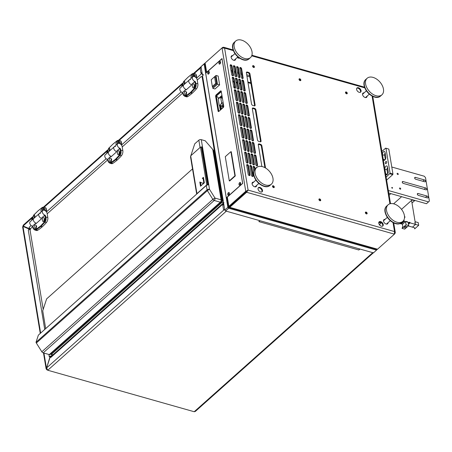 <?xml version="1.0" encoding="UTF-8"?>
<svg xmlns="http://www.w3.org/2000/svg" width="452" height="452" viewBox="0 0 452 452"><rect width="100%" height="100%" fill="white"/><g stroke="black" fill="none" stroke-linecap="round" stroke-linejoin="round"><path stroke-width="0.68" d="M229.65 206.485L229.441 206.999L228.593 207.231A1.774 0.966 -9.4 0 1 228.531 207.056L227 197.801A1.774 0.966 -9.4 0 1 227.322 197.106L242.684 183.416L222.017 58.568L206.654 72.258A1.774 0.966 170.6 0 0 206.349 72.699M228.531 207.056A1.774 0.966 -9.4 0 1 228.853 206.361L245.752 191.303L248.091 190.089L246.498 191.541L246.617 192.269L229.718 207.327A1.774 0.972 105.8 0 1 228.994 207.57A1.774 0.972 105.8 0 1 228.825 207.485L229.147 206.671L237.385 199.614L229.672 206.524M246.498 191.541L229.599 206.592A0.887 0.486 105.8 0 1 229.458 206.688A0.887 0.486 -9.4 0 1 229.571 206.564L246.47 191.507L245.752 191.303L222.022 47.946L205.123 63.003A1.774 0.966 170.6 0 0 204.801 63.698L206.298 72.744M240.47 83.857A0.887 0.565 -131.7 0 1 240.08 83.874L240.419 83.569M232.893 81.84L234.063 82.168M236.108 82.75L237.277 83.078M239.323 83.66L240.08 83.874M241.927 80.902L243.012 81.207M248.001 82.626L250.956 83.462M240.385 83.36L239.215 83.027M237.17 82.45L236 82.117M233.955 81.541L232.786 81.207M247.894 81.993L250.849 82.829M260.601 144.346A1.333 0.842 -131.7 0 1 261.855 145.747L261.341 146.205A1.333 0.842 48.3 0 0 260.086 144.798L260.601 144.346L259.171 143.939A1.333 0.842 -131.7 0 0 258.471 144.047A1.333 0.842 -131.7 0 0 258.284 144.736L261.889 166.511M265.539 168.008L261.855 145.747M255.114 105.033L249.95 73.862L249.442 74.314L254.6 105.491L255.114 105.033A1.333 0.842 -131.7 0 1 254.928 105.728A1.333 0.842 -131.7 0 1 254.222 105.83L252.798 105.429A1.333 0.842 -131.7 0 1 251.544 104.022L246.38 72.851A1.333 0.842 -131.7 0 1 246.566 72.156A1.333 0.842 -131.7 0 1 247.272 72.054L246.758 72.506L248.188 72.913L248.702 72.456L247.272 72.054M248.702 72.456A1.333 0.842 -131.7 0 1 249.95 73.862M261.064 140.979L255.905 109.802L255.391 110.26L260.55 141.436L261.064 140.979A1.333 0.842 -131.7 0 1 260.877 141.668A1.333 0.842 -131.7 0 1 260.177 141.775L258.747 141.369A1.333 0.842 -131.7 0 1 257.493 139.967L252.329 108.791A1.333 0.842 -131.7 0 1 252.515 108.101A1.333 0.842 -131.7 0 1 253.222 107.994L252.708 108.452L254.137 108.859L254.651 108.401L253.222 107.994M254.651 108.401A1.333 0.842 -131.7 0 1 255.905 109.802M320.717 200.089A1.107 0.706 48.3 0 0 320.027 199.089A1.107 0.706 48.3 0 0 319.089 199.01A1.107 0.706 48.3 0 0 319.298 200.309A1.107 0.706 48.3 0 0 320.564 200.665A1.107 0.706 48.3 0 0 320.717 200.089M274.291 186.936A1.107 0.706 48.3 0 0 273.596 185.936A1.107 0.706 48.3 0 0 272.658 185.857A1.107 0.706 48.3 0 0 272.872 187.151A1.107 0.706 48.3 0 0 274.132 187.512A1.107 0.706 48.3 0 0 274.291 186.936M367.148 213.248A1.107 0.706 48.3 0 0 366.459 212.242A1.107 0.706 48.3 0 0 365.515 212.163A1.107 0.706 48.3 0 0 365.73 213.463A1.107 0.706 48.3 0 0 366.99 213.824A1.107 0.706 48.3 0 0 367.148 213.248M300.834 79.976A1.107 0.706 48.3 0 0 300.145 78.97A1.107 0.706 48.3 0 0 299.201 78.891A1.107 0.706 48.3 0 0 299.416 80.19A1.107 0.706 48.3 0 0 300.676 80.552A1.107 0.706 48.3 0 0 300.834 79.976M253.628 182.15A2.774 1.757 48.3 0 0 252.47 182.438A2.774 1.757 48.3 0 0 253.001 185.682A2.774 1.757 48.3 0 0 256.16 186.58A2.774 1.757 48.3 0 0 256.578 185.467M232.678 55.619A2.774 1.757 48.3 0 0 231.52 55.907A2.774 1.757 48.3 0 0 232.051 59.144A2.774 1.757 48.3 0 0 235.209 60.043A2.774 1.757 48.3 0 0 235.628 58.929M385.059 219.389A2.774 1.757 48.3 0 0 383.901 219.678A2.774 1.757 48.3 0 0 384.432 222.921A2.774 1.757 48.3 0 0 387.59 223.819A2.774 1.757 48.3 0 0 388.008 222.706M256.329 167.856A1.107 0.706 -131.7 0 1 256.493 167.381A1.107 0.706 -131.7 0 1 257.018 167.274M253.826 171.268L253.126 167.042A1.107 0.706 -131.7 0 1 253.278 166.472A1.107 0.706 -131.7 0 1 253.866 166.381A1.107 0.706 -131.7 0 1 254.911 167.551L255.137 168.935M231.701 74.631L230.181 65.461A1.107 0.706 -131.7 0 1 230.334 64.885A1.107 0.706 -131.7 0 1 230.921 64.8A1.107 0.706 -131.7 0 1 231.966 65.969L233.486 75.139A1.107 0.706 -131.7 0 1 233.328 75.71A1.107 0.706 -131.7 0 1 232.746 75.8A1.107 0.706 -131.7 0 1 231.701 74.631M233.763 87.1L232.243 77.93A1.107 0.706 -131.7 0 1 232.401 77.354A1.107 0.706 -131.7 0 1 232.989 77.269A1.107 0.706 -131.7 0 1 234.029 78.439L235.548 87.609A1.107 0.706 -131.7 0 1 235.396 88.18A1.107 0.706 -131.7 0 1 234.808 88.27A1.107 0.706 -131.7 0 1 233.763 87.1M235.825 99.57L234.311 90.4A1.107 0.706 -131.7 0 1 234.464 89.829A1.107 0.706 -131.7 0 1 235.051 89.739A1.107 0.706 -131.7 0 1 236.097 90.908L237.611 100.078A1.107 0.706 -131.7 0 1 237.458 100.655A1.107 0.706 -131.7 0 1 236.871 100.739A1.107 0.706 -131.7 0 1 235.825 99.57M237.893 112.039L236.373 102.87A1.107 0.706 -131.7 0 1 236.532 102.299A1.107 0.706 -131.7 0 1 237.114 102.208A1.107 0.706 -131.7 0 1 238.159 103.378L239.679 112.548A1.107 0.706 -131.7 0 1 239.52 113.124A1.107 0.706 -131.7 0 1 238.938 113.209A1.107 0.706 -131.7 0 1 237.893 112.039M239.955 124.509L238.436 115.345A1.107 0.706 -131.7 0 1 238.594 114.768A1.107 0.706 -131.7 0 1 239.181 114.678A1.107 0.706 -131.7 0 1 240.227 115.848L241.741 125.018A1.107 0.706 -131.7 0 1 241.588 125.594A1.107 0.706 -131.7 0 1 241.001 125.684A1.107 0.706 -131.7 0 1 239.955 124.509M242.023 136.984L240.504 127.814A1.107 0.706 -131.7 0 1 240.656 127.238A1.107 0.706 -131.7 0 1 241.244 127.148A1.107 0.706 -131.7 0 1 242.289 128.317L243.809 137.487A1.107 0.706 -131.7 0 1 243.651 138.063A1.107 0.706 -131.7 0 1 243.063 138.154A1.107 0.706 -131.7 0 1 242.023 136.984M244.086 149.454L242.566 140.284A1.107 0.706 -131.7 0 1 242.724 139.708A1.107 0.706 -131.7 0 1 243.306 139.617A1.107 0.706 -131.7 0 1 244.351 140.787L245.871 149.957A1.107 0.706 -131.7 0 1 245.718 150.533A1.107 0.706 -131.7 0 1 245.131 150.623A1.107 0.706 -131.7 0 1 244.086 149.454M248.481 165.731L250.001 174.896A1.107 0.706 -131.7 0 1 249.843 175.472A1.107 0.706 -131.7 0 1 249.261 175.562A1.107 0.706 -131.7 0 1 248.216 174.393L246.696 165.223A1.107 0.706 -131.7 0 1 246.848 164.647A1.107 0.706 -131.7 0 1 247.436 164.562A1.107 0.706 -131.7 0 1 248.481 165.731L247.967 166.183L249.487 175.353L250.001 174.896M247.193 163.093A1.107 0.706 -131.7 0 1 246.148 161.923L244.634 152.753A1.107 0.706 -131.7 0 1 244.786 152.177A1.107 0.706 -131.7 0 1 245.374 152.087A1.107 0.706 -131.7 0 1 246.419 153.256L247.933 162.426A1.107 0.706 -131.7 0 1 247.781 163.002A1.107 0.706 -131.7 0 1 247.193 163.093M252.476 176.472A1.107 0.706 -131.7 0 1 251.431 175.303L249.911 166.133A1.107 0.706 -131.7 0 1 250.063 165.556A1.107 0.706 -131.7 0 1 250.651 165.472A1.107 0.706 -131.7 0 1 251.696 166.641L253.216 175.811A1.107 0.706 -131.7 0 1 253.058 176.382A1.107 0.706 -131.7 0 1 252.476 176.472M236.701 76.049A1.107 0.706 -131.7 0 1 236.543 76.625A1.107 0.706 -131.7 0 1 235.955 76.71A1.107 0.706 -131.7 0 1 234.916 75.54L233.396 66.371A1.107 0.706 -131.7 0 1 233.548 65.8A1.107 0.706 -131.7 0 1 234.136 65.709A1.107 0.706 -131.7 0 1 235.181 66.879L236.701 76.049L236.187 76.507A1.107 0.706 48.3 0 1 236.193 76.744M239.91 76.959A1.107 0.706 -131.7 0 1 239.758 77.535A1.107 0.706 -131.7 0 1 239.17 77.62A1.107 0.706 -131.7 0 1 238.125 76.45L236.611 67.286A1.107 0.706 -131.7 0 1 236.763 66.71A1.107 0.706 -131.7 0 1 237.351 66.619A1.107 0.706 -131.7 0 1 238.396 67.789L239.91 76.959L239.402 77.416A1.107 0.706 48.3 0 1 239.407 77.659M243.125 77.868A1.107 0.706 -131.7 0 1 242.973 78.445A1.107 0.706 -131.7 0 1 242.385 78.535A1.107 0.706 -131.7 0 1 241.34 77.365L239.826 68.195A1.107 0.706 -131.7 0 1 239.978 67.619A1.107 0.706 -131.7 0 1 240.566 67.529A1.107 0.706 -131.7 0 1 241.611 68.698L243.125 77.868L242.617 78.326A1.107 0.706 48.3 0 1 242.622 78.569M250.408 164.003A1.107 0.706 -131.7 0 1 249.363 162.833L247.849 153.663A1.107 0.706 -131.7 0 1 248.001 153.087A1.107 0.706 -131.7 0 1 248.589 153.002A1.107 0.706 -131.7 0 1 249.634 154.172L251.148 163.341A1.107 0.706 -131.7 0 1 250.996 163.912A1.107 0.706 -131.7 0 1 250.408 164.003M253.623 164.912A1.107 0.706 -131.7 0 1 252.578 163.743L251.058 154.573A1.107 0.706 -131.7 0 1 251.216 154.002A1.107 0.706 -131.7 0 1 251.804 153.912A1.107 0.706 -131.7 0 1 252.849 155.081L254.363 164.251A1.107 0.706 -131.7 0 1 254.21 164.827A1.107 0.706 -131.7 0 1 253.623 164.912M256.838 165.822A1.107 0.706 -131.7 0 1 255.792 164.652L254.273 155.488A1.107 0.706 -131.7 0 1 254.431 154.912A1.107 0.706 -131.7 0 1 255.018 154.821A1.107 0.706 -131.7 0 1 256.058 155.991L257.578 165.161A1.107 0.706 -131.7 0 1 257.425 165.737A1.107 0.706 -131.7 0 1 256.838 165.822M249.086 150.866A1.107 0.706 -131.7 0 1 248.928 151.443A1.107 0.706 -131.7 0 1 248.346 151.533A1.107 0.706 -131.7 0 1 247.3 150.363L245.781 141.194A1.107 0.706 -131.7 0 1 245.939 140.617A1.107 0.706 -131.7 0 1 246.521 140.532A1.107 0.706 -131.7 0 1 247.566 141.702L249.086 150.866L248.572 151.324A1.107 0.706 48.3 0 1 248.583 151.567M252.301 151.782A1.107 0.706 -131.7 0 1 252.143 152.352A1.107 0.706 -131.7 0 1 251.561 152.443A1.107 0.706 -131.7 0 1 250.515 151.273L248.995 142.103A1.107 0.706 -131.7 0 1 249.154 141.527A1.107 0.706 -131.7 0 1 249.736 141.442A1.107 0.706 -131.7 0 1 250.781 142.612L252.301 151.782L251.787 152.234A1.107 0.706 48.3 0 1 251.792 152.477M255.516 152.691A1.107 0.706 -131.7 0 1 255.357 153.268A1.107 0.706 -131.7 0 1 254.775 153.352A1.107 0.706 -131.7 0 1 253.73 152.183L252.21 143.013A1.107 0.706 -131.7 0 1 252.363 142.442A1.107 0.706 -131.7 0 1 252.95 142.352A1.107 0.706 -131.7 0 1 253.996 143.521L255.516 152.691L255.001 153.149A1.107 0.706 48.3 0 1 255.007 153.386M247.024 138.397A1.107 0.706 -131.7 0 1 246.865 138.973A1.107 0.706 -131.7 0 1 246.278 139.063A1.107 0.706 -131.7 0 1 245.233 137.894L243.718 128.724A1.107 0.706 -131.7 0 1 243.871 128.148A1.107 0.706 -131.7 0 1 244.459 128.057A1.107 0.706 -131.7 0 1 245.504 129.227L247.024 138.397L246.509 138.854A1.107 0.706 48.3 0 1 246.515 139.097M250.233 139.312A1.107 0.706 -131.7 0 1 250.08 139.883A1.107 0.706 -131.7 0 1 249.493 139.973A1.107 0.706 -131.7 0 1 248.447 138.804L246.933 129.634A1.107 0.706 -131.7 0 1 247.086 129.057A1.107 0.706 -131.7 0 1 247.673 128.973A1.107 0.706 -131.7 0 1 248.719 130.142L250.233 139.312L249.724 139.764A1.107 0.706 48.3 0 1 249.73 140.007M253.448 140.222A1.107 0.706 -131.7 0 1 253.295 140.798A1.107 0.706 -131.7 0 1 252.708 140.883A1.107 0.706 -131.7 0 1 251.662 139.713L250.148 130.543A1.107 0.706 -131.7 0 1 250.301 129.973A1.107 0.706 -131.7 0 1 250.888 129.882A1.107 0.706 -131.7 0 1 251.933 131.052L253.448 140.222L252.939 140.674A1.107 0.706 48.3 0 1 252.945 140.917M244.956 125.927A1.107 0.706 -131.7 0 1 244.803 126.503A1.107 0.706 -131.7 0 1 244.216 126.594A1.107 0.706 -131.7 0 1 243.17 125.424L241.65 116.254A1.107 0.706 -131.7 0 1 241.809 115.678A1.107 0.706 -131.7 0 1 242.396 115.588A1.107 0.706 -131.7 0 1 243.436 116.757L244.956 125.927L244.442 126.385A1.107 0.706 48.3 0 1 244.453 126.628M248.171 126.837A1.107 0.706 -131.7 0 1 248.018 127.413A1.107 0.706 -131.7 0 1 247.43 127.504A1.107 0.706 -131.7 0 1 246.385 126.334L244.865 117.164A1.107 0.706 -131.7 0 1 245.024 116.588A1.107 0.706 -131.7 0 1 245.605 116.497A1.107 0.706 -131.7 0 1 246.651 117.673L248.171 126.837L247.656 127.294A1.107 0.706 48.3 0 1 247.668 127.537M251.385 127.752A1.107 0.706 -131.7 0 1 251.227 128.323A1.107 0.706 -131.7 0 1 250.645 128.413A1.107 0.706 -131.7 0 1 249.6 127.244L248.08 118.074A1.107 0.706 -131.7 0 1 248.238 117.497A1.107 0.706 -131.7 0 1 248.82 117.413A1.107 0.706 -131.7 0 1 249.866 118.582L251.385 127.752L250.871 128.204A1.107 0.706 48.3 0 1 250.883 128.447M242.893 113.458A1.107 0.706 -131.7 0 1 242.735 114.034A1.107 0.706 -131.7 0 1 242.153 114.124A1.107 0.706 -131.7 0 1 241.108 112.955L239.588 103.785A1.107 0.706 -131.7 0 1 239.741 103.209A1.107 0.706 -131.7 0 1 240.328 103.118A1.107 0.706 -131.7 0 1 241.374 104.288L242.893 113.458L242.379 113.915A1.107 0.706 48.3 0 1 242.385 114.158M246.108 114.367A1.107 0.706 -131.7 0 1 245.95 114.944A1.107 0.706 -131.7 0 1 245.363 115.034A1.107 0.706 -131.7 0 1 244.323 113.864L242.803 104.694A1.107 0.706 -131.7 0 1 242.956 104.118A1.107 0.706 -131.7 0 1 243.543 104.028A1.107 0.706 -131.7 0 1 244.588 105.197L246.108 114.367L245.594 114.825A1.107 0.706 48.3 0 1 245.6 115.068M249.323 115.283A1.107 0.706 -131.7 0 1 249.165 115.853A1.107 0.706 -131.7 0 1 248.577 115.944A1.107 0.706 -131.7 0 1 247.538 114.774L246.018 105.604A1.107 0.706 -131.7 0 1 246.17 105.028A1.107 0.706 -131.7 0 1 246.758 104.943A1.107 0.706 -131.7 0 1 247.803 106.113L249.323 115.283L248.809 115.735A1.107 0.706 48.3 0 1 248.815 115.978M240.826 100.988A1.107 0.706 -131.7 0 1 240.673 101.564A1.107 0.706 -131.7 0 1 240.085 101.655A1.107 0.706 -131.7 0 1 239.04 100.48L237.526 91.315A1.107 0.706 -131.7 0 1 237.679 90.739A1.107 0.706 -131.7 0 1 238.266 90.649A1.107 0.706 -131.7 0 1 239.311 91.818L240.826 100.988L240.317 101.446A1.107 0.706 48.3 0 1 240.323 101.689M244.04 101.898A1.107 0.706 -131.7 0 1 243.888 102.474A1.107 0.706 -131.7 0 1 243.3 102.564A1.107 0.706 -131.7 0 1 242.255 101.395L240.741 92.225A1.107 0.706 -131.7 0 1 240.893 91.649A1.107 0.706 -131.7 0 1 241.481 91.558A1.107 0.706 -131.7 0 1 242.526 92.728L244.04 101.898L243.532 102.355A1.107 0.706 48.3 0 1 243.538 102.598M247.255 102.807A1.107 0.706 -131.7 0 1 247.103 103.384A1.107 0.706 -131.7 0 1 246.515 103.474A1.107 0.706 -131.7 0 1 245.47 102.305L243.95 93.135A1.107 0.706 -131.7 0 1 244.108 92.558A1.107 0.706 -131.7 0 1 244.696 92.468A1.107 0.706 -131.7 0 1 245.741 93.643L247.255 102.807L246.747 103.265A1.107 0.706 48.3 0 1 246.752 103.508M238.763 88.519A1.107 0.706 -131.7 0 1 238.611 89.095A1.107 0.706 -131.7 0 1 238.023 89.18A1.107 0.706 -131.7 0 1 236.978 88.01L235.458 78.84A1.107 0.706 -131.7 0 1 235.616 78.269A1.107 0.706 -131.7 0 1 236.198 78.179A1.107 0.706 -131.7 0 1 237.243 79.349L238.763 88.519L238.249 88.976A1.107 0.706 48.3 0 1 238.26 89.213M241.978 89.428A1.107 0.706 -131.7 0 1 241.82 90.004A1.107 0.706 -131.7 0 1 241.238 90.095A1.107 0.706 -131.7 0 1 240.193 88.925L238.673 79.755A1.107 0.706 -131.7 0 1 238.831 79.179A1.107 0.706 -131.7 0 1 239.413 79.089A1.107 0.706 -131.7 0 1 240.458 80.258L241.978 89.428L241.464 89.886A1.107 0.706 48.3 0 1 241.475 90.129M245.193 90.338A1.107 0.706 -131.7 0 1 245.035 90.914A1.107 0.706 -131.7 0 1 244.453 91.005A1.107 0.706 -131.7 0 1 243.408 89.835L241.888 80.665A1.107 0.706 -131.7 0 1 242.046 80.089A1.107 0.706 -131.7 0 1 242.628 79.998A1.107 0.706 -131.7 0 1 243.673 81.168L245.193 90.338L244.679 90.795A1.107 0.706 48.3 0 1 244.685 91.038M364.109 92.858A2.774 1.757 48.3 0 0 362.95 93.146A2.774 1.757 48.3 0 0 363.481 96.383A2.774 1.757 48.3 0 0 366.64 97.282A2.774 1.757 48.3 0 0 367.064 96.169M378.765 223.265A2.774 1.757 -131.7 0 1 379.149 221.83A2.774 1.757 -131.7 0 1 382.307 222.729A2.774 1.757 -131.7 0 1 382.838 225.972A2.774 1.757 -131.7 0 1 380.488 225.774A2.774 1.757 -131.7 0 1 378.765 223.265M258.047 189.066A2.774 1.757 -131.7 0 1 258.437 187.625A2.774 1.757 -131.7 0 1 261.589 188.524A2.774 1.757 -131.7 0 1 262.12 191.767A2.774 1.757 -131.7 0 1 259.776 191.569A2.774 1.757 -131.7 0 1 258.047 189.066M356.6 89.394A2.774 1.757 -131.7 0 1 356.99 87.959A2.774 1.757 -131.7 0 1 360.148 88.858A2.774 1.757 -131.7 0 1 360.679 92.101A2.774 1.757 -131.7 0 1 358.329 91.903A2.774 1.757 -131.7 0 1 356.6 89.394M239.566 58.127A2.774 1.757 -131.7 0 1 237.283 57.455M254.403 66.817A1.107 0.706 48.3 0 0 253.713 65.817A1.107 0.706 48.3 0 0 252.775 65.738A1.107 0.706 48.3 0 0 252.984 67.032A1.107 0.706 48.3 0 0 254.25 67.393A1.107 0.706 48.3 0 0 254.403 66.817M347.26 93.129A1.107 0.706 48.3 0 0 346.571 92.129A1.107 0.706 48.3 0 0 345.633 92.05A1.107 0.706 48.3 0 0 345.842 93.344A1.107 0.706 48.3 0 0 347.108 93.705A1.107 0.706 48.3 0 0 347.26 93.129M229.04 193.541L229.17 194.343M222.757 48.132L222.633 47.398L205.733 62.455A1.774 0.972 105.8 0 0 205.677 62.512M394.432 234.147L395.314 232.588L394.523 231.577L394.426 234.153L246.617 192.269L248.091 190.089L224.593 48.149L223.672 47.245L222.633 47.398M394.33 233.401L395.042 233.599M376.629 249.363A1.774 0.972 -74.2 0 0 376.804 249.447A1.774 0.972 -74.2 0 0 377.527 249.21L394.426 234.153M261.341 146.205L264.889 167.635M259.171 143.939L258.657 144.397L260.086 144.798M258.657 144.397A1.333 0.842 48.3 0 0 258.29 144.357M254.595 105.87A1.333 0.842 48.3 0 0 254.6 105.491M249.442 74.314A1.333 0.842 48.3 0 0 248.188 72.913M246.758 72.506A1.333 0.842 48.3 0 0 246.385 72.473M260.544 141.809A1.333 0.842 48.3 0 0 260.55 141.436M255.391 110.26A1.333 0.842 48.3 0 0 254.137 108.859M252.708 108.452A1.333 0.842 48.3 0 0 252.34 108.418M320.214 200.79A1.107 0.706 48.3 0 0 320.208 200.547A1.107 0.706 48.3 0 0 318.926 199.343M273.782 187.636A1.107 0.706 48.3 0 0 273.776 187.394A1.107 0.706 48.3 0 0 272.494 186.19M366.645 213.943A1.107 0.706 48.3 0 0 366.634 213.706A1.107 0.706 48.3 0 0 365.357 212.496M300.326 80.671A1.107 0.706 48.3 0 0 300.32 80.433A1.107 0.706 48.3 0 0 299.038 79.224M253.9 67.517A1.107 0.706 48.3 0 0 253.894 67.275A1.107 0.706 48.3 0 0 252.611 66.071M253.114 182.608A2.774 1.757 48.3 0 0 252.25 182.71M255.866 186.766A2.774 1.757 48.3 0 0 256.064 185.919M232.164 56.071A2.774 1.757 48.3 0 0 231.3 56.172M234.921 60.235A2.774 1.757 48.3 0 0 235.119 59.387M356.769 88.225A2.774 1.757 -131.7 0 1 359.634 89.315A2.774 1.757 -131.7 0 1 360.385 92.287M258.216 187.896A2.774 1.757 -131.7 0 1 261.081 188.981A2.774 1.757 -131.7 0 1 261.832 191.953M378.929 222.096A2.774 1.757 -131.7 0 1 381.799 223.186A2.774 1.757 -131.7 0 1 382.55 226.158M254.911 167.551L254.397 168.008L254.651 169.523M254.397 168.008A1.107 0.706 48.3 0 0 253.352 166.839A1.107 0.706 48.3 0 0 253.12 166.805M232.978 75.834A1.107 0.706 48.3 0 0 232.972 75.591L233.486 75.139M231.966 65.969L231.452 66.421L232.972 75.591M231.452 66.421A1.107 0.706 48.3 0 0 230.407 65.252A1.107 0.706 48.3 0 0 230.175 65.218M235.046 88.304A1.107 0.706 48.3 0 0 235.034 88.061L235.548 87.609M234.029 78.439L233.52 78.897L235.034 88.061M233.52 78.897A1.107 0.706 48.3 0 0 232.475 77.727A1.107 0.706 48.3 0 0 232.238 77.687M237.108 100.773A1.107 0.706 48.3 0 0 237.102 100.536L237.611 100.078M236.097 90.908L235.582 91.366L237.102 100.536M235.582 91.366A1.107 0.706 48.3 0 0 234.537 90.197A1.107 0.706 48.3 0 0 234.3 90.163M239.176 113.243A1.107 0.706 48.3 0 0 239.164 113.006L239.679 112.548M238.159 103.378L237.65 103.836L239.164 113.006M237.65 103.836A1.107 0.706 48.3 0 0 236.605 102.666A1.107 0.706 48.3 0 0 236.368 102.632M241.238 125.718A1.107 0.706 48.3 0 0 241.232 125.475L241.741 125.018M240.227 115.848L239.713 116.305L241.232 125.475M239.713 116.305A1.107 0.706 48.3 0 0 238.667 115.136A1.107 0.706 48.3 0 0 238.43 115.102M243.3 138.188A1.107 0.706 48.3 0 0 243.295 137.945L243.809 137.487M242.289 128.317L241.775 128.775L243.295 137.945M241.775 128.775A1.107 0.706 48.3 0 0 240.73 127.605A1.107 0.706 48.3 0 0 240.498 127.571M245.368 150.657A1.107 0.706 48.3 0 0 245.357 150.414L245.871 149.957M244.351 140.787L243.843 141.244L245.357 150.414M243.843 141.244A1.107 0.706 48.3 0 0 242.797 140.075A1.107 0.706 48.3 0 0 242.56 140.041M247.967 166.183A1.107 0.706 48.3 0 0 246.928 165.014A1.107 0.706 48.3 0 0 246.69 164.98M246.419 153.256L245.905 153.714A1.107 0.706 48.3 0 0 244.86 152.544A1.107 0.706 48.3 0 0 244.622 152.51M247.43 163.127A1.107 0.706 48.3 0 0 247.425 162.884L247.933 162.426M245.905 153.714L247.425 162.884M251.696 166.641L251.182 167.099A1.107 0.706 48.3 0 0 250.137 165.924A1.107 0.706 48.3 0 0 249.905 165.89M252.708 176.506A1.107 0.706 48.3 0 0 252.702 176.263L253.216 175.811M251.182 167.099L252.702 176.263M235.181 66.879L234.667 67.337L236.187 76.507M234.667 67.337A1.107 0.706 48.3 0 0 233.622 66.167A1.107 0.706 48.3 0 0 233.39 66.133M238.396 67.789L237.882 68.246L239.402 77.416M237.882 68.246A1.107 0.706 48.3 0 0 236.837 67.077A1.107 0.706 48.3 0 0 236.599 67.043M241.611 68.698L241.097 69.156L242.617 78.326M241.097 69.156A1.107 0.706 48.3 0 0 240.052 67.986A1.107 0.706 48.3 0 0 239.814 67.953M249.634 154.172L249.12 154.624A1.107 0.706 48.3 0 0 248.075 153.454A1.107 0.706 48.3 0 0 247.837 153.42M250.645 164.036A1.107 0.706 48.3 0 0 250.64 163.793L251.148 163.341M249.12 154.624L250.64 163.793M252.849 155.081L252.335 155.539A1.107 0.706 48.3 0 0 251.289 154.369A1.107 0.706 48.3 0 0 251.052 154.335M253.86 164.946A1.107 0.706 48.3 0 0 253.854 164.709L254.363 164.251M252.335 155.539L253.854 164.709M256.058 155.991L255.549 156.448A1.107 0.706 48.3 0 0 254.504 155.279A1.107 0.706 48.3 0 0 254.267 155.245M257.075 165.861A1.107 0.706 48.3 0 0 257.064 165.618L257.578 165.161M255.549 156.448L257.064 165.618M247.566 141.702L247.058 142.154L248.572 151.324M247.058 142.154A1.107 0.706 48.3 0 0 246.012 140.984A1.107 0.706 48.3 0 0 245.775 140.951M250.781 142.612L250.272 143.069L251.787 152.234M250.272 143.069A1.107 0.706 48.3 0 0 249.227 141.894A1.107 0.706 48.3 0 0 248.99 141.86M253.996 143.521L253.482 143.979L255.001 153.149M253.482 143.979A1.107 0.706 48.3 0 0 252.442 142.809A1.107 0.706 48.3 0 0 252.205 142.775M245.504 129.227L244.99 129.684L246.509 138.854M244.99 129.684A1.107 0.706 48.3 0 0 243.944 128.515A1.107 0.706 48.3 0 0 243.707 128.481M248.719 130.142L248.204 130.594L249.724 139.764M248.204 130.594A1.107 0.706 48.3 0 0 247.159 129.425A1.107 0.706 48.3 0 0 246.922 129.391M251.933 131.052L251.419 131.509L252.939 140.674M251.419 131.509A1.107 0.706 48.3 0 0 250.374 130.34A1.107 0.706 48.3 0 0 250.137 130.3M243.436 116.757L242.927 117.215L244.442 126.385M242.927 117.215A1.107 0.706 48.3 0 0 241.882 116.045A1.107 0.706 48.3 0 0 241.645 116.011M246.651 117.673L246.142 118.125L247.656 127.294M246.142 118.125A1.107 0.706 48.3 0 0 245.097 116.955A1.107 0.706 48.3 0 0 244.86 116.921M249.866 118.582L249.357 119.034L250.871 128.204M249.357 119.034A1.107 0.706 48.3 0 0 248.312 117.865A1.107 0.706 48.3 0 0 248.075 117.831M241.374 104.288L240.859 104.745L242.379 113.915M240.859 104.745A1.107 0.706 48.3 0 0 239.82 103.576A1.107 0.706 48.3 0 0 239.583 103.542M244.588 105.197L244.074 105.655L245.594 114.825M244.074 105.655A1.107 0.706 48.3 0 0 243.029 104.485A1.107 0.706 48.3 0 0 242.797 104.452M247.803 106.113L247.289 106.565L248.809 115.735M247.289 106.565A1.107 0.706 48.3 0 0 246.244 105.395A1.107 0.706 48.3 0 0 246.012 105.361M239.311 91.818L238.797 92.276L240.317 101.446M238.797 92.276A1.107 0.706 48.3 0 0 237.752 91.106A1.107 0.706 48.3 0 0 237.515 91.072M242.526 92.728L242.012 93.185L243.532 102.355M242.012 93.185A1.107 0.706 48.3 0 0 240.967 92.016A1.107 0.706 48.3 0 0 240.73 91.982M245.741 93.643L245.227 94.095L246.747 103.265M245.227 94.095A1.107 0.706 48.3 0 0 244.182 92.926A1.107 0.706 48.3 0 0 243.944 92.892M237.243 79.349L236.735 79.806L238.249 88.976M236.735 79.806A1.107 0.706 48.3 0 0 235.69 78.637A1.107 0.706 48.3 0 0 235.452 78.603M240.458 80.258L239.95 80.716L241.464 89.886M239.95 80.716A1.107 0.706 48.3 0 0 238.905 79.546A1.107 0.706 48.3 0 0 238.667 79.512M243.673 81.168L243.159 81.626L244.679 90.795M243.159 81.626A1.107 0.706 48.3 0 0 242.119 80.456A1.107 0.706 48.3 0 0 241.882 80.422M384.545 219.847A2.774 1.757 48.3 0 0 383.68 219.949M387.296 224.011A2.774 1.757 48.3 0 0 387.494 223.158M363.6 93.31A2.774 1.757 48.3 0 0 362.73 93.411M366.352 97.474A2.774 1.757 48.3 0 0 366.549 96.626M346.757 93.83A1.107 0.706 48.3 0 0 346.752 93.587A1.107 0.706 48.3 0 0 345.469 92.383M246.47 191.507L247.577 190.546M222.022 47.946L224.593 48.149L233.418 50.647M224.763 210.033L227.836 207.298L228.672 208.236L376.533 250.125L373.459 252.866L225.599 210.971L224.763 210.033L201.021 66.63L204.835 63.399M204.688 63.359L201.021 66.63M227.836 207.298L204.095 63.89M376.533 250.125L377.098 249.453M228.672 208.236L225.599 210.971M265.132 184.879A11.091 7.04 48.3 0 0 271.426 184.122A11.091 7.04 48.3 0 0 271.833 174.901A11.091 7.04 48.3 0 0 262.957 166.799A11.091 7.04 48.3 0 0 256.663 167.556A11.091 7.04 48.3 0 0 256.256 176.777A11.091 7.04 48.3 0 0 265.132 184.879M244.187 58.348A11.091 7.04 48.3 0 0 250.476 57.59A11.091 7.04 48.3 0 0 250.883 48.37A11.091 7.04 48.3 0 0 242.006 40.268A11.091 7.04 48.3 0 0 235.718 41.025A11.091 7.04 48.3 0 0 235.311 50.245A11.091 7.04 48.3 0 0 244.187 58.348M375.618 95.587A11.091 7.04 48.3 0 0 381.906 94.83A11.091 7.04 48.3 0 0 382.313 85.609A11.091 7.04 48.3 0 0 373.437 77.507A11.091 7.04 48.3 0 0 367.148 78.264A11.091 7.04 48.3 0 0 366.741 87.485A11.091 7.04 48.3 0 0 375.618 95.587M381.318 222.723L380.172 223.746A2.22 1.407 48.3 0 0 380.008 225.395M396.562 222.118A11.091 7.04 48.3 0 0 402.856 221.361A11.091 7.04 48.3 0 0 403.263 212.146A11.091 7.04 48.3 0 0 394.387 204.038A11.091 7.04 48.3 0 0 388.093 204.796A11.091 7.04 48.3 0 0 387.686 214.016A11.091 7.04 48.3 0 0 396.562 222.118M216.135 94.914L220.486 91.033A1.107 0.605 105.8 0 1 220.943 90.886A1.107 0.605 105.8 0 1 221.277 91.383L223.706 106.05A1.107 0.605 105.8 0 1 223.22 107.542L218.864 111.418A1.107 0.605 105.8 0 1 218.412 111.571A1.107 0.605 105.8 0 1 218.073 111.073L215.644 96.4A1.107 0.605 105.8 0 1 216.135 94.914L216.847 95.118L221.203 91.236A1.107 0.605 105.8 0 1 221.237 91.208M219.582 61.602A1.396 0.763 -74.2 0 0 218.966 63.478A1.396 0.763 -74.2 0 0 219.966 63.913A1.396 0.763 -74.2 0 0 220.542 61.879A1.396 0.763 -74.2 0 0 219.582 61.602M208.315 71.642A1.396 0.763 -74.2 0 0 207.7 73.518A1.396 0.763 -74.2 0 0 208.7 73.947A1.396 0.763 -74.2 0 0 209.276 71.913A1.396 0.763 -74.2 0 0 208.315 71.642M226.311 197.835L205.694 73.28L222.005 58.749L242.622 183.309L226.311 197.835L227.04 198.027M228.35 192.676A1.396 0.763 -74.2 0 0 227.735 194.552A1.396 0.763 -74.2 0 0 228.735 194.981A1.396 0.763 -74.2 0 0 229.311 192.947A1.396 0.763 -74.2 0 0 228.35 192.676M239.617 182.636A1.396 0.763 -74.2 0 0 239.001 184.512A1.396 0.763 -74.2 0 0 240.001 184.947A1.396 0.763 -74.2 0 0 240.577 182.913A1.396 0.763 -74.2 0 0 239.617 182.636M218.83 111.446A1.107 0.605 105.8 0 1 218.791 111.271L216.361 96.604A1.107 0.605 105.8 0 1 216.847 95.118M220.587 62.229A0.751 0.412 -74.2 0 0 220.384 62.336A0.751 0.412 -74.2 0 0 220.051 63.014A0.751 0.412 -74.2 0 0 220.192 63.636M209.321 72.269A0.751 0.412 -74.2 0 0 209.118 72.376A0.751 0.412 -74.2 0 0 208.784 73.055A0.751 0.412 -74.2 0 0 208.926 73.676A0.751 0.412 -74.2 0 1 208.818 73.67A0.751 0.412 -74.2 0 1 208.581 73.088A0.751 0.412 -74.2 0 1 208.92 72.32A0.751 0.412 -74.2 0 1 209.231 72.218A0.751 0.412 -74.2 0 1 209.332 72.28M229.153 193.411A0.751 0.412 -74.2 0 0 228.825 194.089A0.751 0.412 -74.2 0 0 228.961 194.71A0.751 0.412 -74.2 0 1 228.853 194.705A0.751 0.412 -74.2 0 1 228.616 194.123A0.751 0.412 -74.2 0 1 228.961 193.354A0.751 0.412 -74.2 0 1 229.266 193.253A0.751 0.412 -74.2 0 1 229.373 193.315A0.751 0.412 -74.2 0 0 229.153 193.411M240.622 183.263A0.751 0.412 -74.2 0 0 240.419 183.371A0.751 0.412 -74.2 0 0 240.091 184.049A0.751 0.412 -74.2 0 0 240.227 184.67A0.751 0.412 -74.2 0 1 240.119 184.665A0.751 0.412 -74.2 0 1 239.882 184.088A0.751 0.412 -74.2 0 1 240.221 183.314A0.751 0.412 -74.2 0 1 240.532 183.213A0.751 0.412 -74.2 0 1 240.633 183.275M220.599 62.24A0.751 0.412 -74.2 0 0 220.497 62.178A0.751 0.412 -74.2 0 0 220.186 62.28A0.751 0.412 -74.2 0 0 219.847 63.054A0.751 0.412 -74.2 0 0 220.084 63.63A0.751 0.412 -74.2 0 0 220.203 63.63M211.406 79.586L216.011 75.461L218.158 76.066L219.615 84.869L215.005 88.976L212.864 88.366L212.559 86.535M216.011 75.461L217.468 84.264L212.864 88.366M216.655 83.79L215.547 77.077L214.547 76.789L211.22 79.755L212.327 86.468L213.327 86.75L216.655 83.79L215.655 83.501L214.547 76.789M219.615 84.869L217.468 84.264M212.327 86.468L215.655 83.501M233.701 86.727L234.289 87.016L234.153 87.451M216.395 95.943L219.011 98.451L216.474 95.965A0.887 0.565 -131.7 0 1 216.412 95.886M221.457 97.694A0.554 0.305 105.8 0 1 221.734 96.971M223.005 107.005A0.554 0.305 105.8 0 1 223.248 106.141M216.344 96.468L218.819 111.395M222.757 105.926A0.689 0.379 -74.2 0 0 222.446 106.627A0.689 0.379 -74.2 0 0 222.666 107.158A0.689 0.379 -74.2 0 0 223.215 106.599A0.689 0.379 -74.2 0 0 223.039 105.836A0.689 0.379 -74.2 0 0 222.757 105.926M221.57 97.722A0.689 0.379 -74.2 0 0 221.525 96.666A0.689 0.379 -74.2 0 0 221.243 96.756A0.689 0.379 -74.2 0 0 220.926 97.542M220.943 105.96L221.322 108.243A0.887 0.486 -74.2 0 0 221.593 108.638A0.887 0.486 -74.2 0 0 221.955 108.52L223.525 107.118M221.966 95.541L220.084 97.22A0.887 0.486 -74.2 0 0 219.757 97.762M223.418 104.31A0.887 0.486 105.8 0 1 223.407 104.327L222.056 105.937A0.887 0.486 105.8 0 1 221.604 106.147L219.463 105.542A0.887 0.486 -74.2 0 0 219.915 105.333L221.26 103.723A0.887 0.486 -74.2 0 0 221.565 102.621L220.768 97.818A0.887 0.486 -74.2 0 0 220.503 97.423A0.887 0.486 -74.2 0 0 220.226 97.474L218.762 98.372A0.887 0.486 -74.2 0 0 218.282 99.632L219.192 105.146A0.887 0.486 -74.2 0 0 219.463 105.542M221.706 96.869A0.689 0.379 -74.2 0 0 221.689 96.886A0.689 0.379 -74.2 0 0 221.373 97.672M223.226 106.039A0.689 0.379 -74.2 0 0 223.209 106.056A0.689 0.379 -74.2 0 0 222.932 107.079M359.498 248.911A1.774 0.972 105.8 0 1 358.86 249.933L359.956 249.041L372.742 252.662A1.774 1.124 48.3 0 0 373.68 252.521M373.335 252.832L195.309 411.444L194.202 411.732L47.771 370.244L226.311 211.174L259.815 220.666L258.86 221.599A1.774 0.972 -74.2 0 0 259.165 221.243M201.332 72.958A1.774 0.966 170.6 0 0 200.937 73.224L200.117 68.275L201.14 67.359A1.774 1.124 48.3 0 1 201.389 66.444M194.207 73.54L200.117 68.275A1.774 0.966 -9.4 0 1 201.208 67.76M224.638 209.304L223.616 210.214L222.796 205.264A1.774 0.966 -9.4 0 1 223.887 204.745M200.937 73.224L201.976 72.388L202.112 73.23A1.774 1.124 48.3 0 0 203.784 75.1M30.51 229A1.774 1.124 -131.7 0 1 29.21 227.283L29.386 228.723L23.114 225.977L23.108 225.282L32.459 216.954M29.386 228.723L30.064 228.701M223.915 202.513A1.774 1.124 48.3 0 0 223.667 203.434L223.808 204.276L222.734 205.236M47.771 370.244L46.612 367.917L50.483 356.136L50.765 357.487A1.774 1.124 -131.7 0 1 51.008 356.566L223.57 202.824M51.206 356.396L50.483 356.136M49.663 356.566A1.774 0.966 170.6 0 0 49.274 356.831L50.257 356.04L46.624 367.883M40.262 333.44L22.6 226.757L22.979 226.395L29.25 229.141L28.29 230.085A1.774 0.966 -9.4 0 1 30.346 229.503M51.358 356.255A1.774 0.966 170.6 0 0 50.969 356.238L50.963 356.272M40.64 333.101L22.979 226.395L29.25 229.141M50.969 356.244L50.257 356.04M47.505 370.035L46.918 369.872L47.161 369.646M25.459 227.006L23.69 226.599M43.946 353.068L46.386 367.821L46.121 368.843L46.918 369.872M31.137 225.565L29.143 227.254M258.86 221.599L358.882 250.001M43.183 309.4L30.086 230.288L30.674 228.503L32.651 226.74M47.189 213.79L107.672 159.895M122.209 146.951L182.693 93.055M197.23 80.106L201.196 76.569L202.739 77.01M202.767 77.162L202.146 76.987L222.61 200.586L223.226 200.761M223.565 202.812L222.022 202.372L51.5 354.306L53.053 354.747M202.146 76.987L201.196 76.569M50.754 353.984L51.5 354.306M222.022 202.372L222.61 200.586M200.083 147.482A1.774 0.966 170.6 0 0 200.055 147.51L190.834 155.72L194.744 143.826L198.84 140.176A1.774 0.966 -9.4 0 1 201.293 139.668L205.219 140.781L213.44 150.262A1.774 0.966 -9.4 0 1 213.593 150.561L221.847 200.439A1.774 0.966 170.6 0 0 221.124 199.818L212.739 149.205M49.302 354.583L220.339 202.197A1.774 1.124 -131.7 0 0 221.277 202.055L50.24 354.441A1.774 1.124 -131.7 0 1 49.302 354.583L43.183 352.854A1.774 1.124 -131.7 0 1 41.827 351.769L36.335 343.023A1.774 1.124 -131.7 0 1 36.03 342.26L207.061 189.846L206.338 185.473A1.774 0.966 -9.4 0 1 208.18 184.879L201.897 146.917L201.62 147.16M36.041 342.215L38.369 335.124L206.338 185.473M45.68 328.61L42.731 310.773L46.635 298.879L192.518 168.901M201.897 146.917A1.774 0.966 170.6 0 0 201.456 146.94M201.293 139.668L209.513 189.337A1.774 0.35 147.9 0 0 207.378 190.631L36.335 343.023M41.827 351.769L212.864 199.377A1.774 1.124 48.3 0 0 214.225 200.462A1.774 0.972 105.8 0 0 215.005 198.083A1.774 0.35 147.9 0 0 212.864 199.377L207.378 190.631A1.774 1.124 48.3 0 1 207.061 189.846A1.774 0.966 170.6 0 1 209.513 189.337L215.005 198.083L221.124 199.818A1.774 0.972 105.8 0 1 220.339 202.197L214.225 200.462L43.183 352.854M207.671 184.908L201.411 146.928L207.666 184.704L206.75 184.896L196.942 193.631A1.333 0.729 170.6 0 0 196.693 194.061M203.53 183.557L199.812 182.026L200.507 186.247L204.349 182.823L203.44 177.325L202.287 178.348L203.14 178.721L203.779 182.574L202.88 183.371M204.332 182.732L203.779 182.574M203.694 178.879L203.14 178.721M203.694 178.856L202.287 178.348M202.999 178.551L203.558 178.054M201.1 185.715L200.541 182.348M206.75 184.896L200.496 147.12L190.687 155.855L190.563 157.093L196.688 194.072M200.496 147.12L201.411 146.928M45.968 211.299L46.669 210.672L44.415 210.033L44.454 208.751L43.68 207.084L45.228 207.524A3.995 2.187 105.8 0 1 46.443 209.31L44.454 208.751A0.446 0.288 -178.1 0 0 43.838 208.807C43.804 207.417 43.268 207.016 42.228 207.592L38.058 210.835L33.595 215.276L31.804 219.519A0.446 0.288 -178.1 0 0 31.793 219.841M46.669 210.672L46.443 209.31M33.284 218.915L32.595 218.118L33.804 215.531L34.538 215.242C35.081 215.864 34.94 216.841 34.12 218.169M41.477 211.615L40.793 210.818L41.996 208.231L42.737 207.943C43.273 208.564 43.132 209.542 42.313 210.869M43.776 210.174L43.838 208.807M36.454 223.265A2.994 1.898 -131.7 0 1 33.341 220.039A2.994 1.898 -131.7 0 1 33.759 218.485A2.994 1.898 48.3 0 0 33.341 220.039A2.994 1.898 48.3 0 0 35.894 223.107L32.567 226.073L33.188 227.893C33.838 229.452 34.753 229.966 35.94 229.43L40.64 225.96L44.578 221.746C45.488 220.406 45.703 218.887 45.228 217.18L45.821 216.977L47.805 217.542A3.995 2.187 105.8 0 1 46.432 222.497L45.019 222.096L41.036 226.35L42.352 226.723A42.787 23.431 -74.2 0 0 46.432 222.497M38.719 215.248A2.994 1.898 48.3 0 0 41.268 218.316A2.994 1.898 -131.7 0 1 38.719 215.248A2.994 1.898 -131.7 0 1 39.138 213.7A2.994 1.898 48.3 0 0 38.719 215.248M40.454 213.395A2.994 1.898 48.3 0 0 39.138 213.7L42.725 210.502A2.994 1.898 48.3 0 0 42.302 212.056A2.994 1.898 48.3 0 0 45.223 215.242L45.821 216.977C46.319 218.887 46.053 220.593 45.019 222.096L44.578 221.746M44.415 210.033L43.793 210.157M42.228 207.592A0.446 0.328 -123.6 0 1 42.347 207.395L43.652 207.078M42.234 210.943A1.994 1.09 105.8 0 1 43.093 208.604M34.041 218.243A1.994 1.09 105.8 0 1 34.9 215.903M47.805 217.542L47.127 213.423A2.994 1.898 48.3 0 0 45.262 210.717A2.994 1.898 48.3 0 0 42.725 210.502M45.228 217.18L44.595 215.35L41.268 218.316L41.443 218.819L36.064 223.61L35.894 223.107M44.595 215.35L45.223 215.242M40.64 225.96L41.036 226.35L36.296 229.859L37.714 230.26A44.014 24.103 -74.2 0 0 42.03 227.011L42.352 226.723M37.714 230.26A3.995 2.187 105.8 0 1 36.476 230.497L34.928 230.062L36.296 229.859A0.446 0.311 59.9 0 1 35.94 229.43M44.183 221.435L43.285 221.683C41.381 220.587 42.725 216.824 43.878 217.7L44.737 218.666L44.183 221.435M35.99 228.735L35.092 228.983C33.188 227.887 34.533 224.124 35.685 225.006L36.539 225.966L35.99 228.735M32.527 226.379A2.994 1.898 -131.7 0 1 29.759 223.237A2.994 1.898 -131.7 0 1 30.177 221.683L39.138 213.7M32.68 226.418L32.567 226.073L32.68 226.418M44.872 219.333A1 0.548 -74.2 0 0 44.578 220.909M36.674 226.633A1 0.548 -74.2 0 0 36.386 228.209M34.872 230.045L34.928 230.062C33.595 229.187 32.985 228.526 33.109 228.062L32.493 226.277M35.832 228.859A1.994 1.09 105.8 0 1 36.499 225.847M44.025 221.559A1.994 1.09 105.8 0 1 44.691 218.548M113.74 148.409A2.994 1.898 -131.7 0 1 114.158 146.855A2.994 1.898 48.3 0 0 113.74 148.409A2.994 1.898 48.3 0 0 116.294 151.476A2.994 1.898 -131.7 0 1 113.74 148.409M122.831 150.697L122.147 146.584A2.994 1.898 48.3 0 0 120.283 143.872A2.994 1.898 48.3 0 0 117.746 143.663A2.994 1.898 48.3 0 0 117.328 145.216A2.994 1.898 48.3 0 0 120.243 148.403L120.842 150.137L122.831 150.697A3.995 2.187 105.8 0 1 121.452 155.657L120.04 155.256L116.057 159.511L117.373 159.884A42.787 23.431 -74.2 0 0 121.452 155.657M120.249 150.341L119.622 148.51L116.294 151.476L116.463 151.979L111.085 156.771L110.915 156.268L107.587 159.234L108.209 161.053C108.859 162.613 109.774 163.121 110.966 162.59L115.339 159.403L119.599 154.906C120.509 153.567 120.724 152.047 120.249 150.341L120.842 150.137C121.339 152.047 121.074 153.753 120.04 155.256L119.599 154.906M119.622 148.51L120.243 148.403M115.661 159.115L116.057 159.511L111.316 163.014L112.734 163.415A44.014 24.103 -74.2 0 0 117.051 160.172L117.373 159.884M112.734 163.415A3.995 2.187 105.8 0 1 111.497 163.658L109.949 163.217L111.316 163.014A0.446 0.311 59.9 0 1 110.966 162.59M119.204 154.595L118.305 154.844C116.401 153.748 117.752 149.979 118.899 150.861L119.757 151.827L119.204 154.595M111.011 161.895L110.113 162.144C108.209 161.048 109.553 157.279 110.706 158.16L111.565 159.127L111.011 161.895M107.548 159.539A2.994 1.898 -131.7 0 1 104.779 156.392A2.994 1.898 -131.7 0 1 105.197 154.838L108.785 151.646A2.994 1.898 48.3 0 0 108.361 153.2A2.994 1.898 48.3 0 0 110.915 156.268M107.7 159.579L107.587 159.234L107.7 159.579M119.893 152.488A1 0.548 -74.2 0 0 119.599 154.064M111.7 159.788A1 0.548 -74.2 0 0 111.407 161.364M109.892 163.206L109.949 163.217C108.616 162.347 108.005 161.68 108.13 161.223L107.514 159.437M110.853 162.014A1.994 1.09 105.8 0 1 111.52 159.008M119.045 154.714A1.994 1.09 105.8 0 1 119.712 151.708M188.761 81.569A2.994 1.898 -131.7 0 1 189.179 80.015A2.994 1.898 48.3 0 0 188.761 81.569A2.994 1.898 48.3 0 0 191.315 84.637A2.994 1.898 -131.7 0 1 188.761 81.569M197.852 83.857L197.168 79.738A2.994 1.898 48.3 0 0 195.304 77.032A2.994 1.898 48.3 0 0 192.767 76.823A2.994 1.898 48.3 0 0 192.349 78.377A2.994 1.898 48.3 0 0 195.264 81.558L195.863 83.298L197.852 83.857A3.995 2.187 105.8 0 1 196.479 88.812L195.061 88.411L191.083 92.671L192.394 93.039A42.787 23.431 -74.2 0 0 196.479 88.812M195.27 83.496L194.642 81.671L191.315 84.637L191.484 85.134L186.105 89.925L185.936 89.428L182.608 92.394L183.235 94.214C183.879 95.767 184.795 96.282 185.987 95.751L190.36 92.564L194.62 88.067C195.53 86.727 195.744 85.202 195.27 83.496L195.863 83.298C196.36 85.208 196.095 86.914 195.061 88.411L194.62 88.067M194.642 81.671L195.264 81.558M190.682 92.276L191.083 92.671L186.343 96.174L187.755 96.575A44.014 24.103 -74.2 0 0 192.072 93.327L192.394 93.039M187.755 96.575A3.995 2.187 105.8 0 1 186.518 96.818L184.97 96.378L186.343 96.174A0.446 0.311 59.9 0 1 185.987 95.751M194.224 87.756L193.326 88.004C191.422 86.908 192.772 83.14 193.925 84.021L194.778 84.987L194.224 87.756M186.032 95.056L185.134 95.304C183.23 94.208 184.58 90.44 185.727 91.321L186.586 92.287L186.032 95.056M182.574 92.694A2.994 1.898 -131.7 0 1 179.8 89.552A2.994 1.898 -131.7 0 1 180.218 87.999L183.806 84.806A2.994 1.898 48.3 0 0 183.388 86.36A2.994 1.898 48.3 0 0 185.936 89.428M182.721 92.739L182.608 92.394L182.721 92.739M194.914 85.648A1 0.548 -74.2 0 0 194.62 87.225M186.721 92.948A1 0.548 -74.2 0 0 186.427 94.525M185.874 95.174A1.994 1.09 105.8 0 1 186.54 92.168M194.066 87.874A1.994 1.09 105.8 0 1 194.733 84.863M120.989 144.459L121.69 143.832L119.435 143.194L119.481 141.905L118.701 140.244L120.249 140.685A3.995 2.187 105.8 0 1 121.469 142.47L119.481 141.905A0.446 0.288 -178.1 0 0 118.859 141.962C118.825 140.578 118.288 140.176 117.249 140.753L112.757 144.278L108.621 148.437L106.825 152.68A0.446 0.288 -178.1 0 0 106.813 152.996M121.69 143.832L121.469 142.47M108.305 152.075L107.621 151.279L108.825 148.691L109.565 148.397C110.102 149.019 109.96 149.996 109.141 151.33M116.497 144.776L115.814 143.979L117.017 141.391L117.757 141.097C118.294 141.719 118.158 142.696 117.334 144.03M118.797 143.335L118.859 141.962M111.474 156.426A2.994 1.898 -131.7 0 1 108.361 153.2A2.994 1.898 -131.7 0 1 108.785 151.646L117.746 143.663M115.475 146.555A2.994 1.898 48.3 0 0 114.158 146.855M119.435 143.194L118.814 143.318M117.249 140.753A0.446 0.328 -123.6 0 1 117.367 140.555L118.673 140.239M117.254 144.098A1.994 1.09 105.8 0 1 118.113 141.758M109.062 151.397A1.994 1.09 105.8 0 1 109.921 149.058M196.01 77.614L196.716 76.987L194.456 76.348L194.501 75.066L193.722 73.405L195.27 73.84A3.995 2.187 105.8 0 1 196.49 75.631L194.501 75.066A0.446 0.288 -178.1 0 0 193.88 75.122C193.846 73.738 193.309 73.331 192.269 73.908L188.1 77.151L183.642 81.592L181.845 85.84A0.446 0.288 -178.1 0 0 181.84 86.157M196.716 76.987L196.49 75.631M183.326 85.236L182.642 84.434L183.845 81.852L184.585 81.558C185.122 82.179 184.987 83.157 184.162 84.49M191.518 77.93L190.834 77.134L192.038 74.552L192.778 74.258C193.32 74.879 193.179 75.857 192.354 77.19M193.818 76.49L193.88 75.122M186.495 89.581A2.994 1.898 -131.7 0 1 183.388 86.36A2.994 1.898 -131.7 0 1 183.806 84.806L192.767 76.823M190.495 79.716A2.994 1.898 48.3 0 0 189.179 80.015M194.456 76.348L193.835 76.473M192.275 77.258A1.994 1.09 105.8 0 1 193.14 74.919M184.083 84.558A1.994 1.09 105.8 0 1 184.941 82.219M230.915 151.652L225.282 156.669L229.288 180.879L229.65 180.975L235.283 175.958L231.271 151.753L230.915 151.652L234.921 175.856L235.283 175.958M229.288 180.879L234.921 175.856M386.132 177.156L390.087 173.218L385.957 148.279L385.641 148.137L388.816 149.087L385.957 148.279M390.087 173.218L392.941 174.026L388.816 149.087M385.816 161.618A1.153 0.633 -74.2 0 0 385.296 162.799A1.153 0.633 -74.2 0 0 385.658 163.68A1.153 0.633 -74.2 0 0 386.579 162.743A1.153 0.633 -74.2 0 0 386.285 161.46A1.153 0.633 -74.2 0 0 385.816 161.618M385.658 173.794A2.22 1.215 -74.2 0 0 386.33 174.788A2.22 1.215 -74.2 0 0 387.748 173.845A2.22 1.215 -74.2 0 0 388.217 171.517L387.46 166.929A2.22 1.215 -74.2 0 0 386.782 165.935A2.22 1.215 -74.2 0 0 385.37 166.878A2.22 1.215 -74.2 0 0 384.895 169.212L385.658 173.794L387.426 174.297M385.059 152.443A2.22 1.215 -74.2 0 0 384.386 151.448A2.22 1.215 -74.2 0 0 382.968 152.392A2.22 1.215 -74.2 0 0 382.499 154.725L383.256 159.307A2.22 1.215 -74.2 0 0 383.934 160.302A2.22 1.215 -74.2 0 0 385.347 159.358A2.22 1.215 -74.2 0 0 385.816 157.025L385.059 152.443M381.883 151.482L385.641 148.137M388.347 190.512L428.513 201.891L426.462 203.716L388.765 193.038M428.513 201.891L429.4 201.095L425.513 177.625L424.258 176.218L391.782 167.02M398.257 174.093A0.734 0.463 48.3 0 0 397.184 173.382A0.734 0.463 48.3 0 0 398.155 174.478A0.734 0.463 48.3 0 0 398.257 174.093M400.687 188.767A0.734 0.463 48.3 0 0 399.613 188.055A0.734 0.463 48.3 0 0 400.585 189.145A0.734 0.463 48.3 0 0 400.687 188.767M392.511 187.936A0.452 0.288 48.3 0 0 391.839 187.49A0.452 0.288 48.3 0 0 392.443 188.168A0.452 0.288 48.3 0 0 392.511 187.936M418.1 193.507L427.033 196.038A1.13 0.718 -131.7 0 1 427.971 196.857A1.13 0.718 -131.7 0 1 427.937 197.818A1.13 0.718 -131.7 0 1 427.338 197.908L418.411 195.377A1.13 0.718 -131.7 0 1 417.473 194.563A1.13 0.718 -131.7 0 1 417.507 193.597A1.13 0.718 -131.7 0 1 418.1 193.507L417.343 194.185M415.433 177.37L424.36 179.902A1.13 0.718 -131.7 0 1 425.298 180.715A1.13 0.718 -131.7 0 1 425.264 181.681A1.13 0.718 -131.7 0 1 424.671 181.772L415.738 179.241A1.13 0.718 -131.7 0 1 414.8 178.427A1.13 0.718 -131.7 0 1 414.834 177.461A1.13 0.718 -131.7 0 1 415.433 177.37L414.676 178.043M403.014 181.546L425.694 187.97A1.13 0.718 -131.7 0 1 426.631 188.783A1.13 0.718 -131.7 0 1 426.603 189.75A1.13 0.718 -131.7 0 1 426.004 189.84L403.325 183.416A1.13 0.718 -131.7 0 1 402.387 182.597A1.13 0.718 -131.7 0 1 402.416 181.636A1.13 0.718 -131.7 0 1 403.014 181.546L402.257 182.218M392.941 174.026L392.748 174.619L386.618 180.082M392.748 174.619L389.89 173.811M385.144 152.945A2.22 1.215 -74.2 0 0 384.641 155.33L385.319 159.409M387.539 167.432A2.22 1.215 -74.2 0 0 387.042 169.816L387.714 173.901M411.569 200.4L415.258 222.689L414.829 222.565L415.541 224.412L410.071 222.864L409.998 222.424L409.28 222.22L409.354 222.661L407.212 222.051L407.139 221.61L406.427 221.412L406.501 221.847L404.354 221.243L404.28 220.802L403.568 220.599L403.642 221.039L401.783 222.695A0.554 0.305 170.6 0 0 401.399 223.034L400.568 223.78L399.737 223.542M403.642 221.039L403.274 220.938M404.529 217.355A0.554 0.35 48.3 0 0 404.512 216.485M414.84 222.65L415.541 224.412L412.473 227.153L415.541 224.412L418.688 225.305L414.676 228.876L414.541 227.735L408.258 225.955M410.071 222.864L408.495 224.26M408.376 223.531L409.354 222.661M402.461 224.316L405.534 221.576L406.071 224.802L402.06 228.373L402.811 226.441L402.461 224.316L400.924 223.457M401.546 222.808A0.554 0.305 170.6 0 0 402.043 222.796L402.116 223.237L401.286 223.977M402.043 222.796L401.212 223.542M404.354 221.243L402.5 222.898L402.427 222.457A0.554 0.305 170.6 0 0 402.263 222.265M402.116 223.237A0.554 0.305 170.6 0 0 402.5 222.898M414.902 222.593L415.258 222.695L415.094 221.7L418.236 222.587L418.688 225.305M404.28 220.802L402.427 222.457M409.998 222.424L408.427 223.825M412.054 199.965L414.614 200.694L412.004 203.016M414.552 200.343L414.614 200.694M406.071 224.802L408.71 225.554L408.179 222.327L407.145 221.683L405.534 221.576M404.574 227.689A1.333 0.729 170.6 0 0 405.998 227.565A1.333 0.729 170.6 0 0 406.653 226.785A1.333 0.729 170.6 0 0 405.224 226.288A1.333 0.729 170.6 0 0 404.026 227.22A1.333 0.729 170.6 0 0 404.574 227.689M408.71 225.554L404.704 229.124L402.06 228.373L404.681 229.119M404.41 226.593A1.333 0.729 170.6 0 0 406.094 226.316M393.607 203.818L401.619 196.682M401.517 209.349L412.337 199.716M389.121 195.191L390.867 193.631M228.853 206.361L227.322 197.106M249.877 76.959L246.922 76.122M242.023 74.733L240.854 74.405M238.809 73.823L237.639 73.495M235.594 72.913L234.424 72.58M232.379 72.004L231.209 71.67M393.025 222.542L394.523 231.577L248.091 190.089M372.075 96.005L389.923 203.801M251.702 55.828L364.849 87.886M206.654 72.258L205.123 63.003M249.651 75.597L246.696 74.761M241.797 73.371L240.628 73.038M238.583 72.461L237.413 72.128M235.368 71.546L234.198 71.218M232.153 70.636L230.983 70.309M377.527 249.21L229.718 207.327M266.81 186.478A10.701 6.786 -131.7 0 1 257.29 181.862A10.701 6.786 -131.7 0 1 253.798 171.873M256.663 167.556L255.403 168.681A11.091 7.04 48.3 0 0 257.527 181.647A11.091 7.04 48.3 0 0 270.16 185.247L271.426 184.122M245.86 59.941A10.701 6.786 -131.7 0 1 236.339 55.325A10.701 6.786 -131.7 0 1 232.848 45.341M235.718 41.025L234.452 42.149A11.091 7.04 48.3 0 0 236.577 55.11A11.091 7.04 48.3 0 0 249.216 58.715L250.476 57.59M377.29 97.18A10.701 6.786 -131.7 0 1 367.77 92.564A10.701 6.786 -131.7 0 1 364.278 82.58M367.148 78.264L365.883 79.388A11.091 7.04 48.3 0 0 368.013 92.349A11.091 7.04 48.3 0 0 380.646 95.954L381.906 94.83M398.24 223.717A10.701 6.786 -131.7 0 1 388.72 219.101A10.701 6.786 -131.7 0 1 385.228 209.112M388.093 204.796L386.833 205.92A11.091 7.04 48.3 0 0 388.957 218.887A11.091 7.04 48.3 0 0 401.591 222.486L402.856 221.361M378.872 222.203L381.166 222.859M220.486 91.033L221.203 91.236M215.644 96.4L216.361 96.604M218.073 111.073L218.791 111.271M221.322 91.649L216.474 95.965M221.949 95.412L218.734 98.276M220.864 109.638L220.22 105.757M218.316 98.095L218.429 98.773M219.553 105.57L220.31 110.13M219.915 105.333L222.056 105.937M223.407 104.327L221.26 103.723M222.424 98.287L220.768 97.818M221.565 102.621L223.215 103.09M372.742 252.662L194.202 411.732M23.114 225.977L32.03 218.033M44.166 207.219L107.051 151.194M119.187 140.38L182.077 84.349M46.471 211.903L106.158 158.725M121.492 145.058L181.179 91.886M196.513 78.219L202.112 73.23M223.667 203.434L50.765 357.487M223.616 210.214L46.612 367.917M201.908 76.772L202.598 76.156M51.669 355.978L51.381 354.255M49.274 356.831L48.878 354.464M44.737 329.446L28.29 230.085M200.055 147.51L198.84 140.176M190.687 155.855L196.942 193.631M31.804 219.519L31.781 220.254M42.347 207.395L38.296 210.626M38.058 210.835L33.629 215.152L31.702 220.322M42.03 227.011L40.318 226.243M117.051 160.172L115.339 159.403M192.072 93.327L190.36 92.564M106.825 152.68L106.802 153.414M117.367 140.555L113.316 143.787M113.079 143.996L108.649 148.312L106.723 153.482M181.845 85.84L181.823 86.569M192.269 73.908A0.446 0.328 -123.6 0 1 192.388 73.71L188.337 76.947M188.1 77.151L183.67 81.467L181.744 86.643M384.641 155.33L382.499 154.725M385.031 159.81L383.256 159.307M387.042 169.816L384.895 169.212M425.694 187.97L424.179 189.32M424.36 179.902L422.84 181.252M427.033 196.038L425.513 197.388M372.753 96.344L390.522 203.66M393.703 222.876L395.314 232.588M223.672 47.245L233.159 49.935M251.905 55.246L364.589 87.174M376.804 249.447L228.994 207.57M255.917 180.111L252.052 183.557M258.872 183.422L255.001 186.868M255.403 168.681C247.973 174.738 263.29 191.93 270.16 185.247M234.972 53.573L231.102 57.02M237.921 56.884L234.051 60.331M234.452 42.149C227.028 48.206 242.345 65.399 249.216 58.715M366.402 90.812L362.532 94.259M369.352 94.123L365.487 97.57M365.883 79.388C358.459 85.445 373.776 102.638 380.646 95.954M387.353 217.35L383.482 220.796M390.302 220.661L386.432 224.107M386.833 205.92C379.403 211.977 394.72 229.17 401.591 222.486M380.979 223.028L378.799 222.407M233.842 87.366L234.972 87.688M221.593 108.638L221.892 108.723M220.503 97.423L222.367 97.948M43.488 352.939L46.121 368.843M201.044 66.755L193.609 73.377M182.501 83.27L118.588 140.216M107.48 150.115L43.561 207.061M221.277 202.055A1.774 1.774 0 0 0 221.847 200.439M184.97 96.378L184.97 96.378C183.636 95.508 183.032 94.841 183.15 94.383L182.535 92.598M193.722 73.405L192.388 73.71"/></g></svg>

